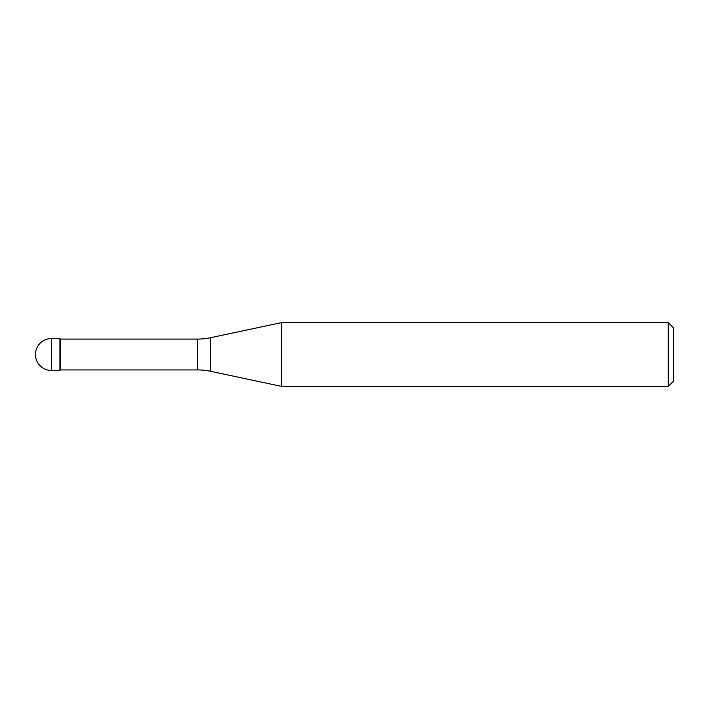 <?xml version="1.0" encoding="UTF-8"?>
<svg xmlns="http://www.w3.org/2000/svg" width="709" height="709" viewBox="0 0 709 709"><rect width="100%" height="100%" fill="white"/><g stroke="black" fill="none" stroke-linecap="round" stroke-linejoin="round"><path stroke-width="1.06" d="M60.442 339.079L59.91 338.548L51.402 338.548L51.402 370.452L59.91 370.452L59.91 338.548L59.91 370.452L60.442 369.921L197.386 369.921L197.386 339.079L60.442 339.079L60.442 369.921M51.402 370.452A15.953 15.953 0 0 1 35.45 354.5A15.953 15.953 0 0 1 51.402 338.548M197.386 339.079A63.81 63.81 0 0 0 210.653 337.688L281.65 322.595L281.65 386.405L210.653 371.312A63.81 63.81 0 0 0 197.386 369.921M281.65 322.595L668.232 322.595L668.232 386.405L281.65 386.405M668.232 386.405L673.55 381.087L673.55 327.912L668.232 322.595M210.653 337.688L210.653 371.312"/></g></svg>
